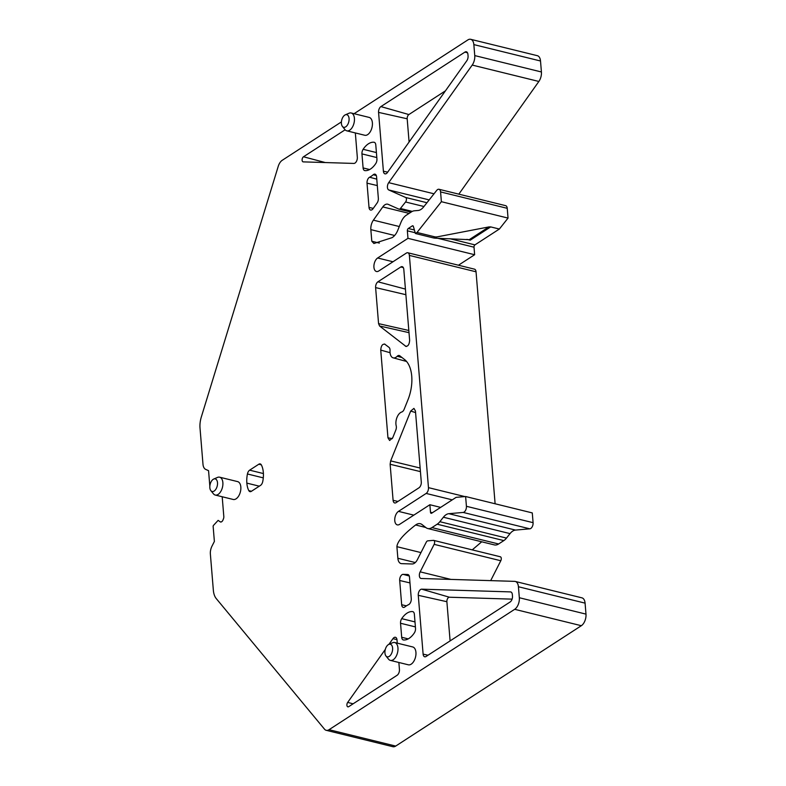 <?xml version="1.0" encoding="UTF-8"?>
<svg xmlns="http://www.w3.org/2000/svg" width="786" height="786" viewBox="0 0 786 786"><rect width="100%" height="100%" fill="white"/><g stroke="black" fill="none" stroke-linecap="round" stroke-linejoin="round"><path stroke-width="1.18" d="M389.247 656.389A6.494 3.645 -76.2 0 0 392.627 648.45A6.494 3.645 -76.2 0 0 388.815 644.392A6.494 3.645 -76.2 0 0 388.284 644.677A6.494 3.645 -76.2 0 0 385.14 650.091A6.494 3.645 -76.2 0 0 385.965 655.986A6.494 3.645 -76.2 0 0 389.247 656.389M344.749 115.129A6.494 3.645 -76.2 0 0 341.605 120.553A6.494 3.645 -76.2 0 0 342.421 126.448A6.494 3.645 -76.2 0 0 345.712 126.841A6.494 3.645 -76.2 0 0 349.092 118.912A6.494 3.645 -76.2 0 0 345.28 114.844A6.494 3.645 -76.2 0 0 344.749 115.129M213.193 479.332A6.494 3.645 -76.2 0 0 210.039 484.746A6.494 3.645 -76.2 0 0 210.864 490.651A6.494 3.645 -76.2 0 0 214.156 491.044A6.494 3.645 -76.2 0 0 217.526 483.105A6.494 3.645 -76.2 0 0 213.713 479.047A6.494 3.645 -76.2 0 0 213.193 479.332M458.444 265.216L474.636 254.723L474.017 247.197A1.798 1.012 -76.2 0 1 474.94 244.878L499.365 229.04L490.69 226.908L470.244 240.172L469.075 239.622M490.69 226.908L488.882 226.928L469.232 239.671L434.992 238.168L436.937 236.91L488.882 226.928M436.937 236.91L435.13 236.92L433.538 237.952L434.992 238.168M445.436 90.842L408.877 114.55A3.291 1.847 -76.2 0 0 407.177 118.784L409.093 142.02M512.089 599.138L449.395 597.222A3.291 1.847 -76.2 0 0 446.88 601.712L450.103 640.904M388.815 644.392L392.597 642.761A9.196 5.158 103.8 0 1 394.729 642.526A9.196 5.158 103.8 0 1 397.942 650.268A9.196 5.158 103.8 0 1 393.216 659.749A9.196 5.158 103.8 0 1 390.337 660.387A9.196 5.158 103.8 0 1 388.559 659.189L385.965 655.986M342.421 126.448L345.015 129.651A9.196 5.158 -76.2 0 0 346.803 130.84A9.196 5.158 -76.2 0 0 349.682 130.211A9.196 5.158 -76.2 0 0 354.407 120.73A9.196 5.158 -76.2 0 0 351.195 112.988A9.196 5.158 -76.2 0 0 349.063 113.213L345.28 114.844M210.864 490.651L213.458 493.844A9.196 5.158 -76.2 0 0 215.236 495.042A9.196 5.158 -76.2 0 0 218.115 494.414A9.196 5.158 -76.2 0 0 222.851 484.923A9.196 5.158 -76.2 0 0 219.628 477.19A9.196 5.158 -76.2 0 0 217.496 477.416L213.713 479.047M495.111 503.767L476.041 271.799L409.378 255.411L428.468 487.644A4.51 2.525 103.8 0 1 426.15 493.441L398.482 511.372L413.809 515.144M415.283 562.55L397.863 558.266A9.01 5.06 103.8 0 0 401.027 563.572A9.01 5.06 103.8 0 0 401.626 563.65L412.149 563.975A9.01 5.06 103.8 0 0 417.405 559.612L426.277 542.163A2.702 1.513 103.8 0 1 427.741 540.856L433.381 540.365A2.702 1.513 103.8 0 1 433.666 540.385A2.702 1.513 103.8 0 1 434.137 544.354L420.166 571.844A4.51 2.525 103.8 0 0 420.942 578.457A4.51 2.525 103.8 0 0 421.237 578.496L514.653 581.365A9.01 5.06 103.8 0 1 515.252 581.443A9.01 5.06 103.8 0 1 518.426 586.749L519.33 597.733A9.01 5.06 103.8 0 1 514.673 609.317L329.049 729.693A9.01 5.06 103.8 0 1 326.219 730.312A9.01 5.06 103.8 0 1 324.5 729.172L216.238 598.568A18.029 10.11 103.8 0 1 213.35 590.237L210.373 554.071A9.01 5.06 -76.2 0 1 211.984 546.152L214.381 541.436L213.144 526.453A0.904 0.501 -76.2 0 1 213.448 525.441L218.135 520.371L220.178 521.806A3.154 1.769 -76.2 0 0 220.571 522.002A3.154 1.769 -76.2 0 0 221.564 521.786L221.74 521.668A3.154 1.769 -76.2 0 0 222.998 519.978L223.43 518.878A3.154 1.769 -76.2 0 0 223.814 516.51L222.192 496.752M515.252 581.443L581.915 597.841A9.01 5.06 103.8 0 1 585.079 603.137L585.983 614.121A9.01 5.06 103.8 0 1 581.335 625.705L395.702 746.081A9.01 5.06 103.8 0 1 392.882 746.7L326.219 730.312M500.034 556.753A2.702 1.513 103.8 0 1 500.328 556.773A2.702 1.513 103.8 0 1 500.79 560.742L490.69 580.628M397.863 558.266L396.901 546.673C397.323 541.525 403.562 534.293 415.627 524.979A13.519 7.585 103.8 0 1 420.333 523.722A13.519 7.585 103.8 0 1 422.033 524.567L426.012 527.671A13.519 7.585 103.8 0 0 427.722 528.516L494.374 544.904A13.519 7.585 103.8 0 0 498.609 543.981L503.836 540.591L437.173 524.203L431.946 527.593A13.519 7.585 103.8 0 1 427.722 528.516M472.248 549.866L481.72 541.8M439.846 521.698L506.498 538.086L510.035 533.615L443.383 517.227L439.846 521.698A13.519 7.585 103.8 0 1 437.173 524.203M506.498 538.086A13.519 7.585 103.8 0 1 503.836 540.591M510.035 533.615A13.519 7.585 103.8 0 1 515.498 530.078L529.823 528.821L463.17 512.433L448.835 513.69L515.498 530.078M443.383 517.227A13.519 7.585 103.8 0 1 448.835 513.69M466.422 506.292L533.085 522.68L532.279 512.914L465.617 496.516L466.422 506.292A4.51 2.525 103.8 0 1 463.17 512.433M533.085 522.68A4.51 2.525 103.8 0 1 529.823 528.821M465.617 496.516L456.116 497.351L431.691 513.189A1.798 1.012 103.8 0 1 431.131 513.317A1.798 1.012 103.8 0 1 430.492 512.256L429.873 504.73L440.651 507.383M398.482 511.372A7.212 4.048 103.8 0 0 394.778 518.809A7.212 4.048 103.8 0 0 397.303 524.881A7.212 4.048 103.8 0 0 399.553 524.39L429.873 504.73M392.98 261.758L377.653 257.995A7.212 4.048 -76.2 0 0 373.94 265.432A7.212 4.048 -76.2 0 0 376.465 271.504A7.212 4.048 -76.2 0 0 378.724 271.003L406.382 253.072A4.51 2.525 -76.2 0 1 407.796 252.758A4.51 2.525 -76.2 0 1 409.378 255.411M474.636 254.723L407.973 238.335L407.354 230.809A1.798 1.012 -76.2 0 1 408.288 228.49L412.257 225.916A1.798 1.012 -76.2 0 1 412.817 225.788A1.798 1.012 -76.2 0 1 413.387 226.456L415.421 233.501L417.022 232.469L441.378 201.697L508.041 218.086L499.365 229.04M377.653 257.995L407.973 238.335M435.13 236.92L417.022 232.469M507.235 208.319L440.582 191.922A4.51 2.525 -76.2 0 0 438.991 189.279L505.653 205.667A4.51 2.525 -76.2 0 1 507.235 208.319L508.041 218.086M440.582 191.922L441.378 201.697M438.991 189.279A4.51 2.525 -76.2 0 0 436.692 190.418L423.625 206.934A13.519 7.585 -76.2 0 1 418.162 210.471L414.281 210.805A13.519 7.585 -76.2 0 0 411.491 211.847L406.264 215.236A13.519 7.585 -76.2 0 0 400.919 222.467L397.834 230.151A13.519 7.585 -76.2 0 1 392.008 237.677L373.9 243.503L371.798 241.233L370.845 229.63A9.01 5.06 -76.2 0 1 373.389 220.159L382.792 206.915A9.01 5.06 -76.2 0 1 387.714 204.193A9.01 5.06 -76.2 0 1 388.196 204.36L398.895 209.125A2.702 1.513 -76.2 0 0 399.042 209.174A2.702 1.513 -76.2 0 0 400.418 208.487L405.566 201.992A2.702 1.513 -76.2 0 0 406.431 199.379A2.702 1.513 -76.2 0 0 405.615 197.473L388.765 189.966A4.51 2.525 -76.2 0 1 388.697 182.657L472.209 65.071A9.01 5.06 -76.2 0 0 474.754 55.59L473.85 44.605A9.01 5.06 -76.2 0 0 470.686 39.3A9.01 5.06 -76.2 0 0 467.867 39.919L354.083 113.695M470.686 39.3L537.339 55.688A9.01 5.06 -76.2 0 1 540.513 60.994L541.416 71.978A9.01 5.06 -76.2 0 1 538.862 81.459L458.837 194.152M341.409 121.918L282.233 160.295A9.01 5.06 -76.2 0 0 278.234 166.347L201.314 417.022A18.029 10.11 -76.2 0 0 200.017 428.085L202.984 464.251A9.01 5.06 -76.2 0 0 205.677 469.38L208.555 470.667L209.793 485.66A0.904 0.501 103.8 0 0 209.862 485.945M388.903 644.353L392.961 638.645A4.51 2.525 103.8 0 1 395.456 637.289A4.51 2.525 103.8 0 1 397.009 639.932L397.274 643.154M353.091 703.814L347.677 702.409A2.702 1.513 103.8 0 0 346.901 705.121A2.702 1.513 103.8 0 0 347.874 706.85A2.702 1.513 103.8 0 0 348.709 706.663L397.117 675.272A4.51 2.525 103.8 0 0 399.435 669.476L398.866 662.48M433.538 237.952L415.421 233.501M345.133 129.788L303.494 156.778A2.702 1.513 -76.2 0 0 302.109 159.587A2.702 1.513 -76.2 0 0 303.072 161.847A2.702 1.513 -76.2 0 0 303.229 161.877L353.897 163.429A4.51 2.525 -76.2 0 0 357.325 157.288L355.331 132.942M385.042 344.268C382.536 343.698 381.102 345.634 380.738 350.084L387.96 437.822L389.62 440.484L392.735 437.753L395.81 430.089A4.51 2.525 -76.2 0 0 396.213 425.855A9.01 5.06 -76.2 0 1 401.774 411.992A4.51 2.525 -76.2 0 0 404.151 409.3L407.944 399.858A31.548 17.695 -76.2 0 0 404.633 359.595L399.75 355.773A4.51 2.525 -76.2 0 0 399.209 355.498A4.51 2.525 -76.2 0 0 397.195 356.284A9.01 5.06 -76.2 0 1 393.157 357.846A9.01 5.06 -76.2 0 1 390.033 350.674A4.51 2.525 -76.2 0 0 389.001 347.363L384.521 343.993M390.131 464.271L390.671 460.891L410.675 411.078L413.937 408.386L415.45 411.009L421.286 482.024A4.51 2.525 103.8 0 1 418.958 487.821L396.085 502.647A4.51 2.525 103.8 0 1 394.71 502.961A4.51 2.525 103.8 0 1 393.098 500.309L390.131 464.271L420.431 471.62M405.998 346.449L379.579 325.994L378.567 323.626L408.828 330.484M405.429 289.091L377.928 281.801A4.51 2.525 -76.2 0 0 375.61 287.597L378.567 323.626M377.928 281.801L400.801 266.975L403.356 267.643M406.637 346.42L405.33 346.145C407.846 346.714 409.28 344.769 409.634 340.328L403.798 269.313A4.51 2.525 -76.2 0 0 402.245 266.67A4.51 2.525 -76.2 0 0 400.801 266.975M376.779 179.139L369.577 177.233A4.51 2.525 -76.2 0 0 367.023 183.158L369.017 207.406A4.51 2.525 -76.2 0 0 370.628 210.059A4.51 2.525 -76.2 0 0 373.055 208.693L377.074 203.034A4.51 2.525 -76.2 0 0 378.351 198.298L376.582 176.811A4.51 2.525 -76.2 0 0 375.03 174.168A4.51 2.525 -76.2 0 0 373.252 174.728L376.307 175.533M369.577 177.233A28.846 16.182 -76.2 0 0 373.252 174.728M408.877 114.55L380.896 106.591L464.939 52.092A4.51 2.525 -76.2 0 1 466.412 51.797A4.51 2.525 -76.2 0 1 467.935 54.44L468.063 56.032A4.51 2.525 -76.2 0 1 466.796 60.768L387.449 172.488A4.51 2.525 -76.2 0 1 385.052 173.863A4.51 2.525 -76.2 0 1 383.401 171.201L378.567 112.388L407.177 118.784M380.896 106.591A4.51 2.525 -76.2 0 0 378.567 112.388M426.1 656.467A4.51 2.525 103.8 0 1 424.754 656.791A4.51 2.525 103.8 0 1 423.114 654.129L418.27 595.316A4.51 2.525 103.8 0 1 421.709 589.176L510.458 591.897A4.51 2.525 103.8 0 1 510.821 591.946A4.51 2.525 103.8 0 1 512.344 594.589L512.472 596.181A4.51 2.525 103.8 0 1 510.153 601.968L426.1 656.467M394.729 642.526L412.699 646.947A9.196 5.158 103.8 0 1 415.922 654.689A9.196 5.158 103.8 0 1 411.186 664.17A9.196 5.158 103.8 0 1 408.307 664.799L390.337 660.387M346.803 130.84L364.773 135.261A9.196 5.158 -76.2 0 0 367.651 134.632A9.196 5.158 -76.2 0 0 372.377 125.151A9.196 5.158 -76.2 0 0 369.165 117.409L351.195 112.988M404.908 606.92A4.51 2.525 103.8 0 1 403.297 607.401A4.51 2.525 103.8 0 1 401.675 604.748L399.691 580.5A4.51 2.525 103.8 0 1 403.12 574.35L407.62 574.497A4.51 2.525 103.8 0 1 407.944 574.537A4.51 2.525 103.8 0 1 409.496 577.189L411.265 598.667A4.51 2.525 103.8 0 1 408.592 604.65A28.846 16.182 103.8 0 0 404.908 606.92M347.677 702.409L385.287 649.442M215.236 495.042L233.206 499.464A9.196 5.158 -76.2 0 0 236.085 498.825A9.196 5.158 -76.2 0 0 240.83 487.015A9.196 5.158 -76.2 0 0 237.598 481.602L219.628 477.19M263.398 473.555L249.634 470.166A4.539 2.545 -76.2 0 0 247.433 473.978A20.741 11.633 -76.2 0 0 246.843 483.115A20.741 11.633 -76.2 0 0 248.798 490.602A4.539 2.545 -76.2 0 0 249.958 491.623A4.539 2.545 -76.2 0 0 251.373 491.319L260.549 485.365A4.539 2.545 -76.2 0 0 262.74 481.563A20.741 11.633 -76.2 0 0 263.33 472.425A20.741 11.633 -76.2 0 0 261.374 464.939A4.539 2.545 -76.2 0 0 260.215 463.917A4.539 2.545 -76.2 0 0 258.81 464.221L261.325 464.84M249.634 470.166L258.81 464.221M401.715 618.651A4.539 2.545 -76.2 0 0 400.536 623.249L401.695 637.279A4.539 2.545 -76.2 0 0 403.287 639.932A4.539 2.545 -76.2 0 0 403.473 639.961A20.731 11.633 -76.2 0 0 414.35 632.907A4.539 2.545 -76.2 0 0 415.519 628.309L414.369 614.279A4.539 2.545 -76.2 0 0 412.778 611.626A4.539 2.545 -76.2 0 0 412.591 611.596A20.731 11.633 -76.2 0 0 401.715 618.651L414.998 621.913M376.936 158.959L375.787 144.929A4.539 2.545 -76.2 0 0 374.185 142.276A4.539 2.545 -76.2 0 0 374.008 142.246A20.731 11.633 -76.2 0 0 363.132 149.301A4.539 2.545 -76.2 0 0 361.953 153.899L363.103 167.929A4.539 2.545 -76.2 0 0 364.704 170.582A4.539 2.545 -76.2 0 0 364.881 170.611A20.731 11.633 -76.2 0 0 375.757 163.567A4.539 2.545 -76.2 0 0 376.936 158.959M476.041 271.799A4.51 2.525 -76.2 0 0 474.449 269.156L407.796 252.758M426.15 493.441L452.255 499.857M428.468 487.644L464.831 496.585M329.049 729.693L395.702 746.081M581.335 625.705L514.673 609.317M519.33 597.733L585.983 614.121M585.079 603.137L518.426 586.749M420.166 571.844L450.928 579.41M500.79 560.742L434.137 544.354M420.972 552.587L396.901 546.673M425.757 527.475L415.627 524.979M431.946 527.593L498.609 543.981M430.492 512.256L432.408 512.727M474.017 247.197L437.694 238.266M415.205 232.735L407.354 230.809M474.94 244.878L449.847 238.708M414.409 229.993L408.288 228.49M470.244 240.172L466.904 239.357M413.259 226.162L412.257 225.916M379.353 243.09L371.798 241.233M394.641 235.486L370.845 229.63M412.277 211.395L400.418 208.487M399.042 209.174L411.058 212.122L399.19 209.194M423.949 206.512L405.566 201.992M426.955 202.719L405.615 197.473M429.185 199.909L388.765 189.966M434.019 193.798L388.697 182.657M538.862 81.459L472.209 65.071M541.416 71.978L474.754 55.59M540.513 60.994L473.85 44.605M396.979 639.676L392.961 638.645M399.288 226.525L373.389 220.159M409.113 213.389L382.792 206.915M325.247 162.545L303.494 156.778M380.738 350.084L390.062 352.698M397.195 356.284L402.019 357.542M387.96 437.822L392.302 438.637M410.675 411.078L415.578 412.571M397.942 501.448L393.098 500.309M390.671 460.891L420.137 468.034M379.579 325.994L409.005 332.665M375.61 287.597L405.881 294.701M373.262 208.398L369.017 207.406M367.023 183.158L377.3 185.565M387.685 172.163L383.401 171.201M464.939 52.092L467.523 52.829M428.026 655.229L423.114 654.129M418.27 595.316L446.88 601.712M449.395 597.222L421.709 589.176M510.458 591.897L511.155 592.094M406.391 605.849L401.675 604.748M399.691 580.5L409.968 582.907M409.26 576L403.12 574.35M407.62 574.497L408.258 574.664M221.013 522.012L220.178 521.806M263.281 477.868L247.433 473.978M259.301 486.18L246.843 483.115M251.461 491.26L248.798 490.602M415.411 626.904L400.536 623.249M408.229 638.89L401.695 637.279M369.636 169.54L363.103 167.929M361.953 153.899L376.818 157.554M376.406 152.563L363.132 149.301M433.666 540.385L500.328 556.773M393.157 357.846L406.549 361.442"/></g></svg>
